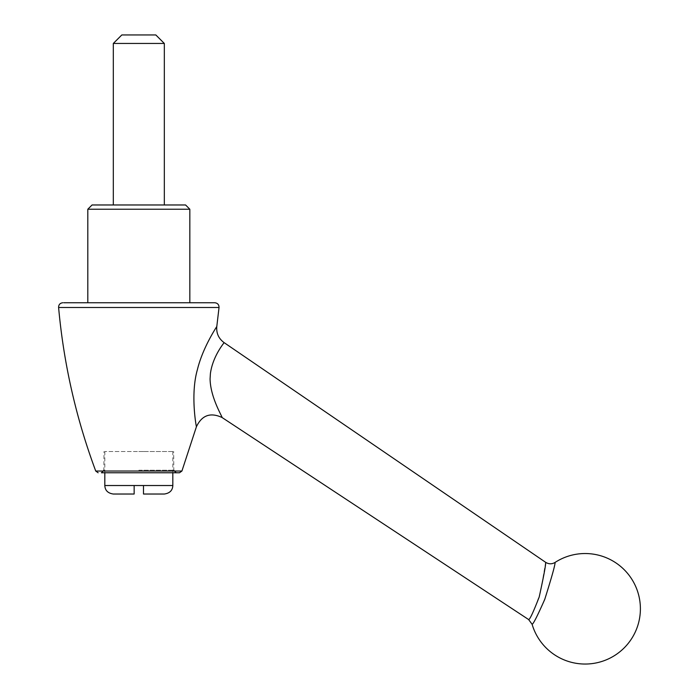<?xml version="1.0" encoding="UTF-8"?>
<svg xmlns="http://www.w3.org/2000/svg" width="699" height="699" viewBox="0 0 699 699"><rect width="100%" height="100%" fill="white"/><g stroke="black" fill="none" stroke-linecap="round" stroke-linejoin="round"><path stroke-width="0.52" stroke-dasharray="3.5 2.62" d="M92.058 204.973L185.576 204.973M138.821 204.973L164.326 204.973L138.821 204.973M164.326 43.452L113.317 43.452M155.825 34.95L121.818 34.95M113.317 494.027L134.147 494.027L134.147 485.525L172.828 485.525M143.496 451.519L104.815 451.519L143.496 451.519M143.496 494.027L164.326 494.027M138.821 451.519L173.675 451.519L138.821 451.519M545.639 562.319L540.441 592.411C534.185 610.568 530.235 619.611 528.61 619.55M222.037 417.504C222.518 417.015 211.063 398.535 210.102 380.343C209.42 359.871 224.571 342.3 224.082 342.615M87.812 209.228L189.831 209.228M138.821 302.746L87.812 302.746L138.821 302.746M532.096 624.259C533.625 624.006 538.387 614.194 546.382 594.832C552.306 574.761 555.198 563.962 555.067 562.433M216.795 326.503C216.76 326.66 201.137 349.928 196.463 373.642C190.862 396.726 196.078 425.21 196.41 426.757M181.915 471.039L95.728 471.039M101.416 472.769L176.227 472.769M214.82 302.746L209.351 302.746M205.191 302.746L182.841 302.746M178.839 302.746L109.472 302.746M109.42 302.746L96.75 302.746M92.792 302.746L73.613 302.746M71.272 302.746L67.419 302.746M65.916 302.746L63.792 302.746M104.815 485.525L134.147 485.525M138.821 470.217L173.675 470.217L138.821 470.217M104.815 451.519L104.815 472.769M172.828 451.519L172.828 472.769M173.815 471.039L173.675 451.519M103.828 471.039L103.968 451.519"/><path stroke-width="1.05" d="M189.831 209.228L185.576 204.973L92.058 204.973L87.812 209.228L189.831 209.228L189.831 302.746M138.821 43.452L164.326 43.452L155.825 34.95L121.818 34.95L113.317 43.452L138.821 43.452M172.828 472.769L172.828 485.525L143.496 485.525L143.496 494.027L143.496 485.525L134.147 485.525L134.147 494.027L113.317 494.027C107.873 493.232 105.042 490.392 104.815 485.525L134.147 485.525M172.828 485.525C172.601 490.392 169.77 493.232 164.326 494.027L143.496 494.027M532.096 624.259A55.256 55.256 0 0 0 640.398 608.794A55.256 55.256 0 0 0 555.067 562.433C555.242 564.643 551.791 576.99 544.713 599.48C537.365 616.046 533.162 624.312 532.096 624.259L528.61 619.55C529.728 619.821 533.258 612.298 539.209 596.963C543.813 575.871 545.954 564.32 545.639 562.319L224.082 342.615C224.44 342.545 212.793 355.817 210.399 373.616L210.076 378.875C210.382 397.617 222.579 416.997 222.037 417.504C210.443 412.139 201.897 415.215 196.41 426.757L181.915 471.039L179.503 472.769L101.416 472.769L103.968 470.217M196.41 426.757C195.965 424.913 190.416 393.712 197.433 369.509C202.797 347.359 216.777 326.669 216.795 326.503L219.04 307.481L58.602 307.481L219.04 307.481C219.005 304.668 217.599 303.095 214.82 302.746L63.792 302.746M62.823 302.746C60.027 303.086 58.62 304.659 58.602 307.481C63.688 363.646 76.06 418.168 95.728 471.039L181.915 471.039L179.503 472.769L176.227 472.769L173.675 470.217M209.351 302.746L205.191 302.746M182.841 302.746L178.839 302.746M96.75 302.746L92.792 302.746M73.613 302.746L71.272 302.746M67.419 302.746L65.916 302.746M104.815 472.769L104.815 485.525M528.61 619.541L222.037 417.504M87.812 302.746L87.812 209.228M555.067 562.433C551.904 564.285 548.759 564.242 545.639 562.319L545.639 562.319M224.082 342.615C218.656 338.596 216.227 333.231 216.795 326.503M164.326 204.973L164.326 43.452M113.317 204.973L113.317 43.452M95.728 471.039L98.14 472.769M219.04 307.481C219.023 304.659 217.616 303.086 214.82 302.746"/></g></svg>
